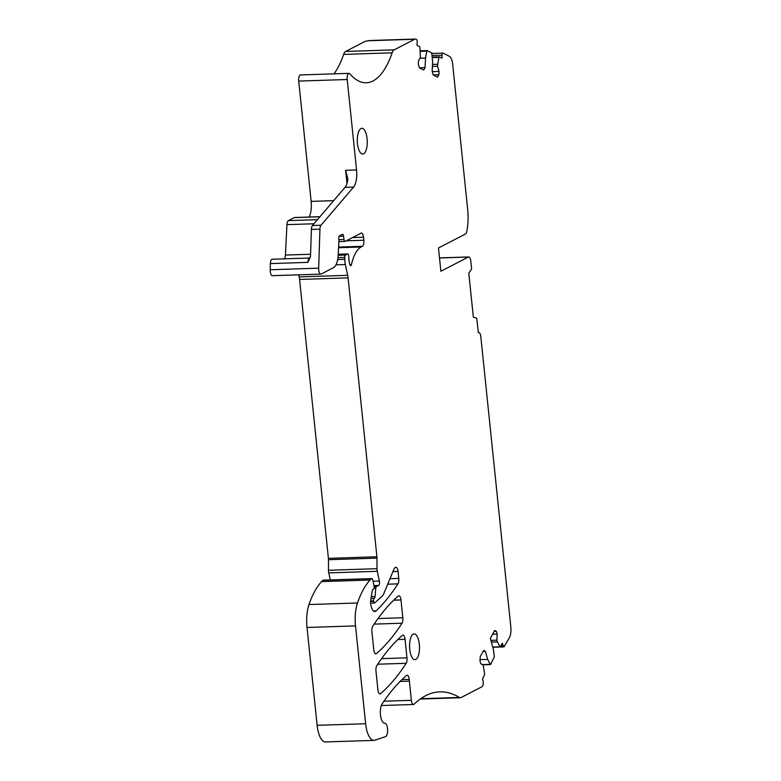 <?xml version="1.0" encoding="UTF-8"?>
<svg xmlns="http://www.w3.org/2000/svg" width="781" height="781" viewBox="0 0 781 781"><rect width="100%" height="100%" fill="white"/><g stroke="black" fill="none" stroke-linecap="round" stroke-linejoin="round"><path stroke-width="1.17" d="M309.325 258.033L272.188 259.233A5.155 1.982 88.1 0 0 270.372 263.597L270.177 269.748A5.155 1.982 88.1 0 0 272.325 275.693L320.835 274.121A5.155 1.982 88.1 0 0 321.186 274.024L333.575 267.619A16.499 6.346 88.1 0 0 338.222 254.694L338.915 240.792A2.577 0.996 88.1 0 0 338.895 239.787L338.788 238.82A2.577 0.996 88.1 0 1 339.491 235.794L342.371 234.31A2.577 0.996 88.1 0 1 342.547 234.261A2.577 0.996 88.1 0 1 343.572 236.184L344.001 239.494A2.577 0.996 88.1 0 0 345.026 241.417A2.577 0.996 88.1 0 0 345.202 241.368L361.066 233.158A5.155 1.982 88.1 0 1 361.427 233.06A5.155 1.982 88.1 0 1 363.516 237.219L363.829 240.255A5.155 1.982 88.1 0 1 362.423 246.308L361.125 246.981A41.237 15.874 88.1 0 0 351.47 264.505A2.577 0.996 88.1 0 1 350.689 265.647A2.577 0.996 88.1 0 1 349.761 264.261L349.39 262.66A10.309 3.973 88.1 0 1 348.804 256.803A2.577 0.996 88.1 0 0 347.721 253.952A2.577 0.996 88.1 0 0 347.545 254.001L345.544 255.036A2.577 0.996 88.1 0 0 344.802 257.398L344.811 259.302A10.309 3.973 88.1 0 0 345.348 264.534L347.691 275.332A10.309 3.973 88.1 0 1 348.092 277.88L376.911 556.775A5.155 1.982 88.1 0 1 376.979 558.122L376.998 568.685A5.155 1.982 88.1 0 0 377.262 571.302L379.381 581.054A3.095 1.191 88.1 0 1 378.658 585.447L376.354 586.648A2.06 0.791 88.1 0 0 375.788 588.073L375.036 596.557A2.577 0.996 88.1 0 1 374.324 598.344L374.138 598.441A2.06 0.791 88.1 0 0 373.572 600.862L373.63 601.36A2.06 0.791 88.1 0 0 374.46 603.02A2.06 0.791 88.1 0 0 374.704 602.912L381.997 596.372A15.464 5.955 88.1 0 0 383.93 593.365L394.063 568.88A5.155 1.982 88.1 0 1 394.952 567.699L395.606 567.367A5.155 1.982 88.1 0 1 395.957 567.27A5.155 1.982 88.1 0 1 398.046 571.428L398.769 578.399A5.155 1.982 88.1 0 1 397.959 583.866A360.851 138.911 88.1 0 1 376.061 610.908A10.309 3.973 88.1 0 1 374.792 611.503A10.309 3.973 88.1 0 1 370.624 603.274A5.155 1.982 88.1 0 1 370.721 600.023L372.283 590.661A2.06 0.791 88.1 0 1 372.81 589.577L373.386 589.274A2.577 0.996 88.1 0 0 373.992 585.613L372.781 580.029A2.577 0.996 88.1 0 0 371.834 578.584A2.577 0.996 88.1 0 0 371.561 578.692A48.461 18.656 88.1 0 0 370.106 580.039A97.947 37.703 88.1 0 0 357.503 602.971A25.773 9.919 88.1 0 0 355.521 625.893L365.635 723.743A20.618 7.937 88.1 0 0 373.982 740.378A20.618 7.937 88.1 0 0 374.9 740.212L385.541 736.62A6.697 2.577 88.1 0 0 387.601 729.776A6.697 2.577 88.1 0 0 385.013 723.294L384.33 723.177A10.309 3.973 88.1 0 1 380.503 715.142A10.309 3.973 88.1 0 1 382.134 703.896A360.851 138.911 88.1 0 1 406.54 675.467A5.155 1.982 88.1 0 1 407.116 675.214A5.155 1.982 88.1 0 1 409.205 679.372L411.372 700.332A5.155 1.982 88.1 0 0 413.461 704.491A5.155 1.982 88.1 0 0 414.106 704.179A206.204 79.379 88.1 0 1 428.164 694.504A206.204 79.379 88.1 0 1 439.83 691.859A206.204 79.379 88.1 0 1 459.394 697.462A10.309 3.973 88.1 0 0 460.38 697.745A10.309 3.973 88.1 0 0 461.083 697.55L481.633 686.919A10.309 3.973 88.1 0 0 483.029 685.386L483.273 681.706L482.541 679.128L484.698 674.325L483.175 664.982L480.803 663.762L480.012 660.97L480.227 656.684L483.683 650.407L485.362 651.276L487.676 659.428L490.204 664.348L482.424 664.592M284.313 258.843A5.155 1.982 88.1 0 0 285.416 255.075L286.939 224.645L313.942 223.766M319.995 216.688L294.544 217.508A5.155 1.982 88.1 0 0 294.193 217.606L288.394 220.603A5.155 1.982 88.1 0 0 286.939 224.645M309.139 217.04A15.464 5.955 88.1 0 0 311.141 201.381L298.713 81.078L347.213 79.506L356.556 169.946A15.464 5.955 88.1 0 1 353.578 187.089L321.011 225.24A5.155 1.982 88.1 0 0 319.946 229.165L318.677 268.176A5.155 1.982 88.1 0 0 320.835 274.121M334.024 73.844A97.947 37.703 88.1 0 0 343.64 54.406A10.309 3.973 88.1 0 1 345.651 51.448L394.151 49.867A10.309 3.973 88.1 0 0 392.15 52.825A97.947 37.703 88.1 0 1 366.299 82.757A97.947 37.703 88.1 0 1 364.952 82.737A97.947 37.703 88.1 0 1 349.829 73.824A5.155 1.982 88.1 0 0 348.97 73.355L300.46 74.927A5.155 1.982 88.1 0 0 298.713 81.078M345.651 51.448L365.215 41.325L368.329 40.749L414.711 39.245L394.151 49.867M371.834 578.584L323.334 580.156A2.577 0.996 88.1 0 0 323.061 580.263A48.461 18.656 88.1 0 0 321.596 581.611A97.947 37.703 88.1 0 0 308.993 604.553A25.773 9.919 88.1 0 0 307.021 627.465L317.135 725.315A20.618 7.937 88.1 0 0 325.482 741.95L373.982 740.378M330.295 579.932L328.762 572.883L377.262 571.302M298.732 274.844L299.182 276.904A10.309 3.973 88.1 0 1 299.582 279.452L328.41 558.356A5.155 1.982 88.1 0 1 328.479 559.704L328.489 570.267A5.155 1.982 88.1 0 0 328.762 572.883M310.506 256.529L308.944 258.511A5.155 1.982 88.1 0 0 307.939 262.377L310.506 256.607L311.394 229.448L319.946 229.165M346.979 183.457L345.622 170.307L356.556 169.946M348.97 73.355A5.155 1.982 88.1 0 0 347.213 79.506M369.55 40.544L368.329 40.749M369.55 40.534L415.414 39.05A10.309 3.973 88.1 0 1 416.253 39.255L416.332 39.294A2.577 0.996 88.1 0 1 417.2 42.33L417.044 45.357L419.582 46.665L419.924 47.553L420.393 57.443L418.499 60.869L418.333 64.159L419.368 67.801L423.712 70.036L425.049 67.615L419.368 67.801M433.191 74.917L438.873 74.732L437.536 77.153L433.191 74.917L432.157 71.276L432.635 61.679L431.727 52.923L427.246 50.609L426.836 51.116L425.528 58.019L425.049 67.615M425.528 58.019L419.973 58.194M438.873 74.732L439.029 71.452L432.264 71.676M432.401 66.463L437.565 66.297L439.029 71.452M437.565 66.297L437.672 64.276L432.498 64.442M504.506 646.483L503.11 645.76L502.378 643.183L500.143 647.019L492.811 647.264L503.979 646.912L509.417 637.579A10.309 3.973 88.1 0 0 510.823 627.006L480.823 336.67A5.155 1.982 88.1 0 0 478.733 332.511A5.155 1.982 88.1 0 0 478.372 332.608L476.683 318.209L473.345 317.164L468.795 273.184L471.597 268.957L470.787 261.108A5.155 1.982 88.1 0 0 468.698 256.949A5.155 1.982 88.1 0 0 468.346 257.047L440.875 271.251L438.473 247.987L465.486 234.017A5.155 1.982 88.1 0 0 466.735 231.674A30.928 11.91 88.1 0 0 467.673 209.454L452.687 64.413A10.309 3.973 88.1 0 0 449.348 56.3L443.188 53.128A2.577 0.996 88.1 0 0 442.973 53.079A2.577 0.996 88.1 0 0 442.075 55.148L441.919 58.175L439.391 56.867L438.981 57.374L437.672 64.276M500.143 647.019L497.36 641.884L491.337 642.08M490.849 640.361L496.872 640.166L497.36 641.884M496.872 640.166L497.175 634.094L492.616 634.24M494.197 631.38L496.384 631.302L497.175 634.094M496.384 631.302L494.705 630.443L490.302 638.428L493.348 649.157L494.373 656.782L490.673 664.397M398.33 596.03A360.851 138.911 88.1 0 0 372.722 626.303A5.155 1.982 88.1 0 0 371.912 631.77L373.767 649.694A5.155 1.982 88.1 0 0 375.856 653.853A5.155 1.982 88.1 0 0 376.432 653.609A360.851 138.911 88.1 0 0 402.03 623.218A5.155 1.982 88.1 0 0 402.84 617.751L400.995 599.945A5.155 1.982 88.1 0 0 398.906 595.786A5.155 1.982 88.1 0 0 398.33 596.03M377.906 689.76L375.983 671.162A5.155 1.982 88.1 0 1 376.793 665.695A360.851 138.911 88.1 0 1 402.4 635.392A5.155 1.982 88.1 0 1 402.976 635.148A5.155 1.982 88.1 0 1 405.066 639.307L406.979 657.827A5.155 1.982 88.1 0 1 406.169 663.294A360.851 138.911 88.1 0 1 380.572 693.674A5.155 1.982 88.1 0 1 379.996 693.918A5.155 1.982 88.1 0 1 377.906 689.76M415.414 39.05A10.309 3.973 88.1 0 0 414.711 39.245M415.843 659.428A12.886 4.959 88.1 0 0 419.436 645.457A12.886 4.959 88.1 0 0 414.115 633.908A12.886 4.959 88.1 0 0 413.227 634.152A12.886 4.959 88.1 0 0 409.635 648.113A12.886 4.959 88.1 0 0 414.955 659.672A12.886 4.959 88.1 0 0 415.843 659.428M360.978 128.543A12.886 4.959 88.1 0 0 357.386 142.513A12.886 4.959 88.1 0 0 362.706 154.062A12.886 4.959 88.1 0 0 363.595 153.828A12.886 4.959 88.1 0 0 367.187 139.858A12.886 4.959 88.1 0 0 361.867 128.309A12.886 4.959 88.1 0 0 360.978 128.543M311.394 229.448A5.155 1.982 88.1 0 1 312.449 225.524L345.017 187.372A15.464 5.955 88.1 0 0 347.906 179.113L345.622 170.307M483.175 651.344L485.362 651.276M480.071 659.672L487.676 659.428M339.071 236.331L343.572 236.184M338.876 239.66L344.001 239.494M270.177 269.748L318.677 268.176M270.372 263.597L307.939 262.377M285.416 255.075L310.584 254.255M288.394 220.603L317.447 219.666M294.193 217.606L319.917 216.776M311.141 201.381L333.682 200.649M343.64 54.406L392.15 52.825M420.198 51.331L426.836 51.116M420.158 50.843L427.08 50.619M432.342 57.589L438.981 57.374M432.303 57.101L439.225 56.876M432.186 55.461L442.075 55.148M439.508 257.984L468.346 257.047M503.11 645.76L500.914 645.828M499.889 646.805L492.743 647.029M420.676 698.722L459.394 697.462M383.94 701.221L411.372 700.332M400.116 681.442L409.39 681.139M401.971 679.607L409.205 679.372M317.135 725.315L365.635 723.743M307.021 627.465L355.521 625.893M308.993 604.553L357.503 602.971M321.596 581.611L370.106 580.039M323.061 580.263L371.561 578.692M373.494 610.996L376.061 610.908M387.727 584.198L397.959 583.866M390.002 578.692L398.769 578.399M392.941 571.594L398.046 571.428M370.575 601.458L373.63 601.36M370.604 600.96L373.572 600.862M370.965 598.549L374.138 598.441M370.985 598.451L374.324 598.344M371.278 596.684L375.036 596.557M374.001 588.132L375.788 588.073M374.119 586.716L376.354 586.648M373.982 585.604L378.658 585.447M373.045 581.259L379.381 581.054M328.489 570.267L376.998 568.685M328.479 559.704L376.979 558.122M328.41 558.356L376.911 556.775M299.582 279.452L348.092 277.88M299.182 276.904L347.691 275.332M335.976 264.847L345.348 264.534M337.665 259.536L344.811 259.302M337.968 257.613L344.802 257.398M338.193 255.28L345.544 255.036M338.241 254.303L347.545 254.001M349.839 264.564L351.47 264.505M338.573 247.714L361.125 246.981M338.603 247.079L362.423 246.308M346.247 240.831L363.829 240.255M352.524 237.58L363.516 237.219M375.261 653.648L376.432 653.609M374.158 624.117L402.03 623.218M378.014 618.552L402.84 617.751M393.77 600.179L400.995 599.945M379.4 693.713L380.572 693.674M377.76 664.211L406.169 663.294M381.567 658.656L406.979 657.827M397.841 639.541L405.066 639.307M345.017 187.372L353.578 187.089M312.449 225.524L321.011 225.24M420.158 50.824L427.158 50.589M432.303 57.072L439.303 56.847M439.498 257.896L468.698 256.949M420.207 699.044L460.38 697.745M381.333 705.526L413.461 704.491M370.614 603.147L374.46 603.02M338.241 254.264L347.721 253.952M338.876 241.612L345.026 241.417M432.01 53.43L442.973 53.079M478.167 332.53L478.733 332.511M490.458 664.563L482.843 664.816"/></g></svg>
